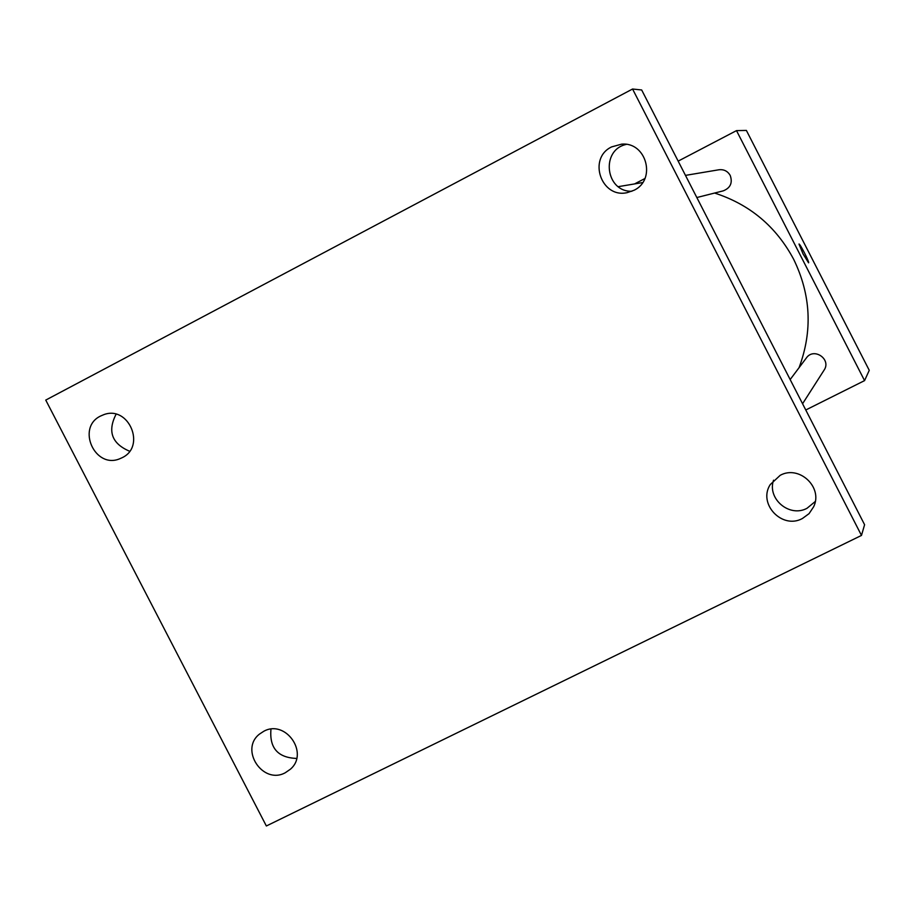 <?xml version="1.0" encoding="UTF-8"?>
<svg xmlns="http://www.w3.org/2000/svg" width="915" height="915" viewBox="0 0 915 915"><rect width="100%" height="100%" fill="white"/><g stroke="black" fill="none" stroke-linecap="round" stroke-linejoin="round"><path stroke-width="1.37" d="M678.164 161.131L736.506 130.616L746.377 130.422L869.25 370.323L864.561 380.617L805.772 409.989M634.553 183.926L644.915 178.517M799.047 367.704C812.749 330.978 810.942 294.836 793.648 259.277C776.114 226.497 749.762 204.422 714.592 193.042M736.506 130.616L864.561 380.617M696.83 197.537L723.296 190.846C730.467 187.93 732.766 182.794 730.216 175.451C727.677 171.116 723.925 169.229 718.95 169.767L685.472 175.383M790.16 379.553L806.367 357.948C813.858 347.048 831.666 359.309 824.072 370.152L802.569 403.744M803.061 253.947L798.989 244.042C799.79 243.127 809.832 262.799 808.574 262.811L803.061 253.947M45.75 400.084L632.562 89.018L641.678 89.979L864.595 524.718L861.484 535.424L266.356 825.982L45.75 400.084M116.079 414.243C107.33 431.331 111.836 443.661 129.61 451.244M270.966 729.163C269.307 747.978 277.863 757.734 296.643 758.432M626.317 144.398C600.377 149.854 605.421 192.104 631.865 191.269M773.552 480.192C766.953 498.847 789.576 517.867 807.007 508.294L815.242 501.512M632.562 89.018L861.484 535.424M263.794 731.268C285.572 719.099 309.43 753.159 290.375 769.229L285.263 772.752C262.914 785.093 239.284 749.557 259.528 734.059L263.794 731.268M780.186 475.32C799.184 464.728 823.283 487.363 813.641 506.773L809.054 513.647L802.364 518.531C782.142 529.716 757.654 503.822 770.247 484.573L780.186 475.32M611.655 146.892L621.571 144.17C646.47 141.665 656.673 179.832 633.935 190.309L627.301 192.608C601.269 198.818 587.373 158.272 611.655 146.892M100.604 416.016L103.864 414.632C128.729 405.151 146.286 446.486 122.164 457.683L119.991 458.667C95.069 469.589 75.979 427.637 100.604 416.016M618.288 186.66L642.662 182.565"/></g></svg>
